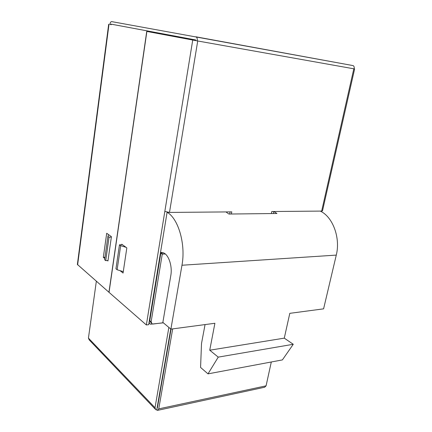 <?xml version="1.0" encoding="UTF-8"?>
<svg xmlns="http://www.w3.org/2000/svg" width="432" height="432" viewBox="0 0 432 432"><rect width="100%" height="100%" fill="white"/><g stroke="black" fill="none" stroke-linecap="round" stroke-linejoin="round"><path stroke-width="0.65" d="M153.598 294.678L153.873 294.894L160.823 252.493L163.485 252.86C168.723 254.745 172.53 266.306 170.807 275.546L162.859 322.407L170.894 329.119L181.969 265.243C185.863 244.555 178.508 219.002 167.395 212.409L167.422 212.242M320.242 211.091C332.694 216.653 340.686 237.821 336.28 255.101L323.59 308.848L289.796 313.335L284.278 338.143L293.263 344.288L218.246 357.124L209.736 350.206L214.898 323.276L170.894 329.119M284.278 338.143L209.736 350.206M293.263 344.288L282.393 359.905L208.003 373.864L218.246 357.124M208.003 373.864L200.572 367.443L201.506 343.521L205.06 324.583M157.372 407.981L157.118 407.711L157.453 407.533L171.061 329.098L157.372 407.981M168.696 212.398L167.395 212.409M161.681 252.45L160.823 252.493M273.791 211.502L273.37 213.543M273.856 211.502L276.939 213.5L228.917 214.04L225.936 211.928M123.277 271.658L117.126 269.741L115.954 268.807L119.47 244.825L122.44 244.706M108.011 260.496L105.721 260.626L104.62 259.74L107.919 236.363L108.643 234.673M111.348 237.114L109.042 237.19L105.721 260.626M109.042 237.19L107.919 236.363M126.009 247.298L120.658 245.7L117.126 269.741M120.658 245.7L119.47 244.825M172.681 328.882L158.744 408.877L157.469 410.389L156.73 409.952L157.118 407.711M153.409 295.85L149.288 321.683C149.137 322.958 149.564 323.8 150.568 324.211L163.366 322.828M155.153 409.05L89.219 339.914L88.436 338.094L96.341 281.259M168.863 327.424L155.012 407.727L155.795 409.72L156.735 409.914M170.764 329.011L157.194 407.263M271.301 361.984L266.08 385.835L264.659 387.239L158.02 410.27M151.292 323.185L149.764 320.679L160.834 253.152L162.259 254.129L165.278 253.973M163.793 253.001L160.834 253.152M149.764 320.679L151.119 321.84L162.259 254.129M151.119 321.84L152.188 323.957L153.041 324.032L163.274 322.753M153.511 295.931L153.824 295.898M169.484 212.425L164.83 211.421L146.351 324.956L109.042 292.356L146.88 31.428L197.726 40.981L169.484 212.425L231.8 211.874L231.395 214.013M271.35 213.565L271.771 211.523L321.662 211.081L353.819 68.801L197.726 40.981M230.078 211.891L229.673 214.034M246.024 46.084L245.538 45.997M288.97 53.914L288.468 53.822M197.203 40.883L195.55 40.576L195.318 39.89L111.31 24.176L111.013 24.651L109.885 24.435C110.209 22.588 110.797 21.649 111.645 21.605L196.349 37.028C197.17 37.789 197.467 39.08 197.23 40.889M195.826 36.79L353.214 65.626C354.11 66.296 354.429 67.376 354.159 68.861L353.819 68.801M354.623 68.942L322.504 210.854L321.662 211.081M321.494 211.081L321.359 211.68M109.906 24.44L111.24 24.694M146.745 31.401L108.934 292.259L77.382 264.433L108.68 24.224M107.341 260.534L107.941 261.004L111.407 236.682L106.709 233.264L103.324 257.332L104.792 258.503M146.88 31.428L195.221 40.511M120.064 270.659L123.066 273.046L126.83 247.898L121.754 244.21L121.678 244.739M167.108 212.182L148.689 324.664L146.351 324.956M103.324 257.332L104.971 257.245M111.013 24.651L111.083 24.138L195.653 39.955L195.55 40.576M336.28 255.101L181.969 265.243M155.012 407.727L88.436 338.094M266.08 385.835L158.744 408.877M108.999 24.289L77.62 264.902M164.83 211.421L192.726 40.068M148.986 322.844L149.499 323.287M353.214 65.626L196.349 37.028"/></g></svg>
